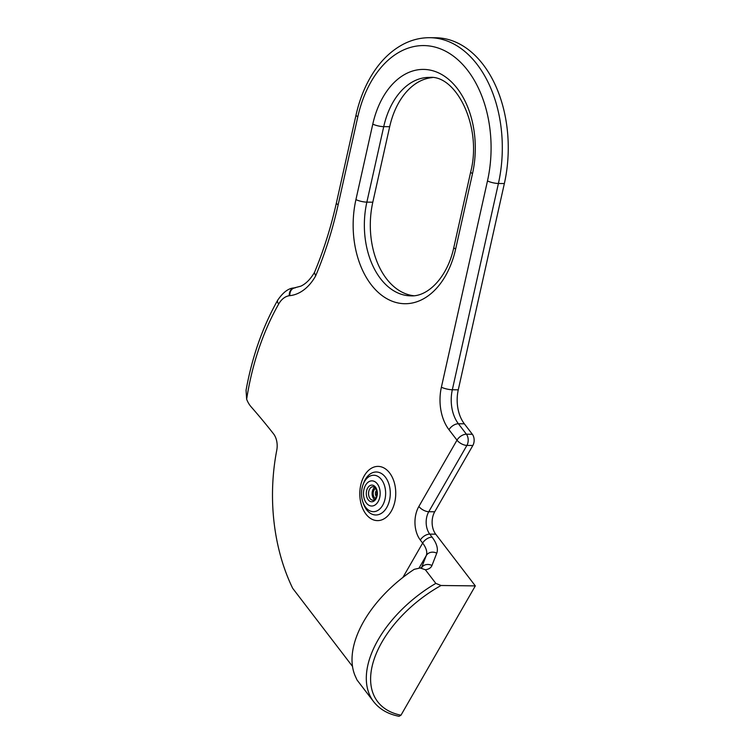 <?xml version="1.0" encoding="UTF-8"?>
<svg xmlns="http://www.w3.org/2000/svg" width="754" height="754" viewBox="0 0 754 754"><rect width="100%" height="100%" fill="white"/><g stroke="black" fill="none" stroke-linecap="round" stroke-linejoin="round"><path stroke-width="1.13" d="M374.587 499.563A6.748 4.477 90.7 0 1 373.221 489.092A6.748 4.477 90.7 0 1 374.729 487.376M356.802 679.495L355.068 675.678A100.075 57.257 142.5 0 1 414.219 569.327L420.176 567.979L425.379 569.76L435.821 583.389A100.075 57.257 142.5 0 0 373.56 701.569C379.554 709.241 388.065 714.151 399.073 716.3L400.977 715.197L475.322 585.896L435.708 534.181A15.881 10.528 90.7 0 1 434.719 511.787L472.852 445.473L466.905 445.407L428.772 511.712L434.719 511.787M413.767 295.738A71.489 47.37 90.7 0 1 372.806 202.204L389.677 126.719A71.489 47.37 90.7 0 1 432.296 77.596M400.977 715.197A96.898 55.438 -37.5 0 1 373.541 661.041A96.898 55.438 -37.5 0 1 441.062 585.5L475.322 585.896M441.062 585.5L435.821 583.389M352.354 665.358L352.08 665.839L292.684 588.309A158.858 105.268 90.7 0 1 276.756 450.279A15.881 10.528 -89.3 0 0 273.495 433.786A794.282 526.349 -89.3 0 0 251.11 406.821A26.201 17.361 90.7 0 1 246.643 399.234A222.402 147.379 90.7 0 1 278.678 304.041A23.826 15.787 90.7 0 1 278.735 303.937A23.826 15.787 90.7 0 1 289.272 295.728A7.945 5.919 -98.2 0 1 294.088 287.934A7.945 5.919 -98.2 0 1 294.446 287.896M278.678 304.041A7.945 3.808 -150.4 0 1 277.717 300.177C262.684 326.793 252.128 356.802 246.058 390.223L246.643 399.234M464.351 423.823L458.404 423.757L466.406 434.2L472.353 434.276L464.351 423.823A31.772 21.055 90.7 0 1 458.272 389.827L504.36 183.552A111.196 73.685 90.7 0 0 435.84 37.766L429.893 37.7A111.196 73.685 -89.3 0 1 498.413 183.486L504.36 183.552M472.353 434.276A7.945 5.259 90.7 0 1 472.852 445.473M429.893 37.7C420.581 37.625 411.609 39.858 402.985 44.382C389.884 51.423 378.96 62.535 370.223 77.7C363.843 88.849 359.111 101.3 356.029 115.042L336.369 203.043C330.883 227.548 323.56 250.714 314.418 272.562L314.493 272.392C310.384 279.329 305.785 283.938 300.686 286.218L294.088 287.934C288.622 288.151 283.193 292.184 277.792 300.045L277.717 300.177A7.945 3.808 -150.4 0 1 277.755 300.111M295.361 287.811C291.77 288.235 289.894 290.856 289.734 295.672A55.598 36.842 -89.3 0 0 315.643 275.917A325.653 215.804 -89.3 0 0 338.169 204.711L357.83 116.7A103.26 68.425 90.7 0 1 371.156 81.592A103.26 68.425 90.7 0 1 456.811 58.85A103.26 68.425 90.7 0 1 487.48 180.941L441.392 387.217A39.717 26.315 -89.3 0 0 448.988 429.714L456.99 440.166A7.945 3.836 29.9 0 0 466.905 445.407A7.945 5.259 90.7 0 0 466.406 434.2A7.945 4.543 142.5 0 0 456.99 440.166L418.866 506.471A7.945 3.836 29.9 0 0 428.772 511.712A15.881 10.528 90.7 0 0 429.761 534.115L435.708 534.181M314.418 272.562L315.643 275.917M373.56 701.569L357.038 680.004M352.08 665.839L352.486 666.376M376.482 496.518A3.572 2.366 90.7 0 1 375.992 491.174A3.572 2.366 90.7 0 1 376.548 490.468M382.655 505.312A18.209 12.064 -89.3 0 0 381.515 479.638A18.209 12.064 -89.3 0 0 364.484 481.599A18.209 12.064 -89.3 0 0 362.985 484.85C361.053 490.486 360.987 496.141 362.797 501.815A18.209 12.064 -89.3 0 0 382.655 505.312M362.985 484.85L363.541 483.323A21.498 14.251 90.7 0 1 365.313 479.487A21.498 14.251 90.7 0 1 385.417 477.169A21.498 14.251 90.7 0 1 386.755 507.489A21.498 14.251 90.7 0 1 363.305 503.352L362.797 501.815M365.549 485.237A12.592 8.351 90.7 0 1 377.32 483.88A12.592 8.351 90.7 0 1 378.112 501.636A12.592 8.351 90.7 0 1 366.331 502.993A12.592 8.351 90.7 0 1 365.549 485.237M364.248 475.849A27.116 17.973 -89.3 0 0 365.935 514.087A27.116 17.973 -89.3 0 0 391.298 511.165A27.116 17.973 -89.3 0 0 389.611 472.928A27.116 17.973 -89.3 0 0 364.248 475.849M372.938 500.204A6.748 4.477 90.7 0 1 368.923 496.245A6.748 4.477 90.7 0 1 369.649 489.054A6.748 4.477 90.7 0 1 373.098 486.698C376.793 488.196 377.697 491.994 375.803 498.092C374.333 499.883 373.381 500.581 372.938 500.204M375.699 488.517A5.165 3.421 -89.3 0 0 374.012 490.128A5.165 3.421 -89.3 0 0 375.577 498.441M375.982 498.865A8.341 5.523 -89.3 0 0 375.464 487.103A8.341 5.523 -89.3 0 0 367.669 488.008A8.341 5.523 -89.3 0 0 368.188 499.77A8.341 5.523 -89.3 0 0 375.982 498.865M355.926 199.603A79.424 52.639 -89.3 0 0 388.923 299.79A79.424 52.639 -89.3 0 0 455.652 249.018A7.945 1.81 -167.4 0 1 453.851 247.35C447.537 277.142 427.952 296.859 410.911 295.86A71.489 47.37 90.7 0 1 366.859 202.138L383.729 126.653A71.489 47.37 90.7 0 1 392.947 102.346A71.489 47.37 90.7 0 1 429.431 77.408C456.095 74.712 482.39 126.672 470.713 171.865A7.945 1.81 12.6 0 0 472.522 173.533A79.424 52.639 -89.3 0 0 448.922 79.613A79.424 52.639 -89.3 0 0 383.041 97.106A79.424 52.639 -89.3 0 0 372.787 124.118L355.926 199.603A7.945 1.81 12.6 0 0 366.859 202.138L372.806 202.204M389.677 126.719L383.729 126.653A7.945 1.81 -167.4 0 1 372.787 124.118M425.379 569.76A23.826 11.517 29.9 0 0 431.957 565.509L436.755 553.2A35.108 16.965 29.9 0 0 432.07 537.131L429.761 534.115A7.945 4.543 -37.5 0 0 420.346 540.071L422.655 543.087A7.945 4.543 -37.5 0 1 432.07 537.131M421.514 567.79A7.945 6.937 21.3 0 1 431.957 565.509M356.029 115.042A7.945 1.81 12.6 0 0 357.83 116.7M448.988 429.714A7.945 4.543 142.5 0 1 458.404 423.757A31.772 21.055 90.7 0 1 452.325 389.761L498.413 183.486A7.945 1.81 -167.4 0 1 487.48 180.941M441.392 387.217A7.945 1.81 -167.4 0 0 452.325 389.761L458.272 389.827M336.369 203.043A7.945 1.81 12.6 0 0 338.169 204.711M402.919 577.413L422.655 543.087A27.163 13.129 -150.1 0 1 426.283 555.528A7.945 6.937 21.3 0 1 436.755 553.2M419.054 568.092L426.283 555.528L421.505 567.8M418.866 506.471A23.826 15.787 -89.3 0 0 420.346 540.071M455.652 249.018L472.522 173.533M421.241 568.346L421.854 567.677L420.176 567.979M470.713 171.865L453.851 247.35"/></g></svg>
